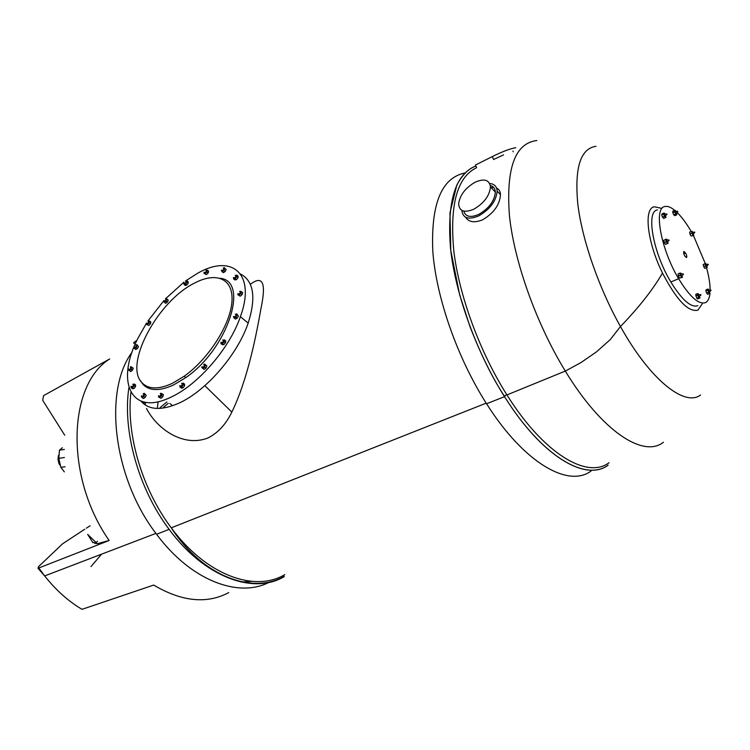 <?xml version="1.0" encoding="UTF-8"?>
<svg xmlns="http://www.w3.org/2000/svg" width="750" height="750" viewBox="0 0 750 750"><rect width="100%" height="100%" fill="white"/><g stroke="black" fill="none" stroke-linecap="round" stroke-linejoin="round"><path stroke-width="1.12" d="M284.231 576.628C253.763 594.919 204.478 577.481 169.116 529.341C138.488 488.869 122.297 430.556 128.906 387.619M608.109 465.178C586.716 481.322 545.278 458.597 508.678 403.097L504.516 396.675C476.522 352.397 455.494 294.337 450.553 248.691C446.803 201.675 455.25 174.113 475.875 165.994M233.522 316.997L234.759 317.297L236.325 315.675L235.359 314.109M233.869 317.428L235.022 317.512L236.756 315.506L236.503 314.184M220.866 342.853L222.084 343.181L223.669 341.55L222.722 339.919M221.231 343.312L222.356 343.397L224.1 341.381L223.847 340.003M202.716 368.391L204.6 367.116L205.95 368.147L204.066 369.422L201.797 367.491L203.062 367.706L204.628 366.094L203.728 364.397M202.247 367.828L203.334 367.913L205.069 365.925L204.825 364.481M179.794 386.25L180.956 386.625L182.484 385.05L181.659 383.287M180.047 386.241L181.228 386.822L182.934 384.881L182.709 383.372M158.466 396.422L159.581 396.797L161.072 395.287L160.322 393.488M158.728 396.412L159.853 396.994L161.522 395.128L161.325 393.572M141.375 396.497L142.444 396.872L143.878 395.438L143.203 393.609M141.628 396.488L142.716 397.059L144.338 395.269L144.169 393.694M130.997 386.934L132.037 387.3L133.416 385.931L132.806 384.122M131.259 386.925L132.3 387.488L133.875 385.763L133.744 384.197M128.55 369.666L129.572 370.003L130.903 368.691L130.331 366.909M128.803 369.656L129.834 370.2L131.363 368.531L131.259 366.975M134.006 347.503L135.019 347.822L136.322 346.547L135.759 344.812M134.259 347.494L135.281 348.009L136.781 346.378L136.688 344.869M146.316 323.663L147.347 323.953L148.631 322.688L148.05 321.009M146.569 323.653L147.6 324.15L149.091 322.519L149.006 321.066M163.706 301.359L164.756 301.631L166.05 300.356L165.431 298.725M164.025 301.781L165 301.828L166.509 300.178L166.406 298.781M183.834 283.556L184.913 283.809L186.244 282.488L185.559 280.922M184.153 283.959L185.166 284.006L186.703 282.319L186.581 280.969M204.037 272.728L205.153 272.972L206.531 271.594L205.772 270.075M204.347 273.131L205.406 273.178L206.981 271.416L206.831 270.122M221.475 270.637L222.637 270.881L224.072 269.428L223.238 267.938M221.794 271.041L222.891 271.088L224.512 269.25L224.334 267.984M233.466 278.006L234.666 278.25L236.156 276.731L235.247 275.241M233.794 278.409L234.919 278.466L236.588 276.553L236.381 275.297M473.822 209.203C484.022 203.212 489.572 195.769 490.462 186.881C489.366 179.784 484.219 178.238 475.022 182.25C465.328 187.978 459.872 195.159 458.634 203.784C459.244 211.312 464.306 213.122 473.822 209.203M463.744 211.106C465.525 216.825 470.531 217.912 478.791 214.378C488.972 208.425 494.494 201.009 495.366 192.131C495.178 188.559 493.491 186.337 490.322 185.475M489.684 183.506C494.344 183.919 496.838 186.459 497.156 191.137C496.219 201.019 490.069 209.278 478.725 215.897C468.478 220.116 462.844 218.278 461.831 210.375M491.1 187.556L493.706 187.453M496.584 188.1C499.031 189.216 500.325 191.409 500.475 194.691C499.763 204.797 493.781 213.178 482.522 219.844C474.403 223.069 468.75 222.188 465.553 217.209M686.494 257.606C687.094 256.894 686.784 255.356 685.575 252.994L683.897 251.456C683.297 252.169 683.597 253.706 684.816 256.078L686.494 257.606M666.319 239.344L666.281 241.5L667.941 243.084M680.616 273.263L680.578 275.475L682.209 277.031M697.959 293.925L698.531 296.897L699.591 297.834M708.094 289.406L708.675 292.312L709.678 293.222M705.394 263.606L705.984 266.456L706.978 267.356M691.866 231.516L692.447 234.319L693.478 235.237M675.103 210.703L675.084 212.728L676.678 214.275M664.219 213.403L664.191 215.484L665.841 217.069M237.844 294.178L239.072 294.459L240.609 292.866L239.653 291.356M238.181 294.6L239.334 294.666L241.041 292.697L240.806 291.422M194.184 283.284C157.322 301.481 123.112 365.634 142.416 383.175C148.912 389.447 158.906 389.494 172.378 383.334L184.312 376.153C208.622 358.884 230.419 324.516 231.947 301.65C233.728 278.597 216.253 271.341 194.184 283.284M140.241 380.4L143.278 384.731C149.859 391.078 159.966 391.153 173.597 384.938L185.662 377.691C227.672 349.181 249.666 281.175 220.247 278.278M146.222 323.644L138.122 337.941C115.312 381.356 130.688 416.953 170.944 397.153C197.991 384.9 229.603 348.328 240.375 316.716C256.2 273.741 231.891 253.575 197.869 273.113L185.634 280.884M141.028 401.184C148.875 410.147 161.559 410.775 179.081 403.078C206.119 390.975 237.581 354.619 248.184 323.062C256.284 297.459 253.744 281.109 240.563 274.022M146.494 408.441C156.956 428.981 183.319 447.562 207.881 438C217.912 432.984 225.9 424.35 231.834 412.106C247.556 379.894 256.266 335.363 261.009 308.297C266.363 282.872 262.8 274.884 250.331 284.316M674.897 210.478C671.006 207.253 667.697 205.931 664.969 206.512C653.325 207.544 660.788 249.234 678.628 278.738C689.756 296.822 698.7 304.791 705.459 302.634C708.009 301.35 709.519 298.172 709.988 293.1M657.469 209.916C645.703 211.022 652.987 252.619 670.837 281.991C681.975 299.991 690.966 307.903 697.819 305.709M84.787 529.2L62.634 543.769L38.597 566.587L37.988 568.294L109.144 540.487L97.312 543.722L92.541 542.119M64.753 435.234L43.191 401.109L42.703 400.181L43.631 395.606L109.706 358.959C67.959 384.637 64.631 476.953 109.144 540.487M79.8 608.006L82.013 609.338L153.684 585.075C181.838 601.706 206.869 604.209 228.769 592.594M268.912 582.422C238.162 598.228 190.688 580.378 156.6 534.291C113.194 478.303 103.134 390.806 132.094 352.162M591.038 471.047C568.331 488.091 523.913 462.909 486.572 403.772C457.406 358.097 436.238 297.562 432.806 251.372C430.837 203.897 441.544 177.769 464.925 172.988M700.566 394.997C684.731 407.184 650.128 379.941 620.466 326.531L620.466 326.531C598.772 287.85 582.206 240.019 577.856 204.459C574.359 167.991 580.406 148.603 595.988 146.297M702.15 303.966L697.884 310.172C688.35 312.394 676.556 300.028 662.494 273.066C647.184 242.184 643.444 208.069 654.347 206.775L661.163 208.238M609.047 462.722C587.184 479.344 543.825 453.909 506.934 394.931L506.934 394.922C479.747 351.891 459.141 295.659 453.806 250.894C449.569 204.741 457.162 177.009 476.578 167.7L475.453 165.009L492.328 156.581C502.078 151.725 509.812 148.781 515.522 147.759L515.803 147.731M143.7 401.991L144.047 402.919M223.753 344.672L222.422 343.631L220.922 343.594L222.253 344.634L223.753 344.672L225.506 342.816L225.741 340.912L224.409 339.862L224.175 341.766L225.506 342.816M180.037 386.663L181.463 388.2L183.15 387.731L184.65 385.65L184.453 384.037L183.103 383.025L183.291 384.637L184.65 385.65M146.222 395.4L144.281 393.281L146.222 395.4L145.069 397.538L143.325 398.503L141.975 397.538L143.719 396.562L145.069 397.538M128.606 369.872L130.8 371.597L132.497 370.2L133.247 368.212L130.988 366.666M150.506 323.681L150.806 321.975L149.531 321L149.231 322.706L150.506 323.681L148.922 325.387L146.381 324.403L148.922 325.387M188.278 283.059L188.091 281.709L186.844 280.697L187.031 282.047L188.278 283.059L186.9 284.962L185.334 285.516L184.088 284.513L185.653 283.959L186.9 284.962M226.181 269.625L224.231 267.638L226.181 269.625L225.103 271.631L223.331 272.7L222.075 271.65L223.847 270.591L224.925 268.584M242.044 294.694L240.75 293.625L238.912 295.134L237.75 294.628L240.197 296.194L242.044 294.694L242.719 292.678L240.675 291.281M183.984 282.113L165.741 298.603M163.978 300.497L147.966 320.963M238.041 277.706L238.012 276.122L236.747 275.062L236.775 276.647L238.041 277.706L236.466 279.619L234.872 279.947L233.606 278.888L235.2 278.559L236.775 276.647M208.153 272.981L208.622 271.181L207.375 270.159L206.906 271.959L208.153 272.981L206.466 274.594L204 273.366L206.466 274.594M168.272 300.188L166.228 298.481L168.272 300.188L167.381 302.128L165.694 303.337L164.438 302.353L166.116 301.134L167.381 302.128M138.544 346.753L136.922 344.541L138.544 346.753L137.287 348.731L135.694 349.462L134.4 348.497L135.994 347.766L137.287 348.731M135.497 386.663L135.6 384.956L134.269 384L134.156 385.706L135.497 386.663L133.941 388.556L132.506 388.734L131.166 387.778L132.609 387.6L133.941 388.556M158.559 396.675L161.072 398.325L162.844 396.675L163.378 394.631L160.8 393.263M160.894 395.419L160.388 395.887M206.906 365.972L204.628 364.041L206.906 365.972L205.95 368.147M233.719 317.344L235.294 319.078L237.122 318.263L238.434 316.134L236.616 313.781L238.434 316.134M64.35 471.881L60.863 467.372L58.819 458.344L59.438 450.188L62.344 447.741M679.528 278.034L682.416 277.378L679.528 278.034L678.328 275.887L678.075 273.9L680.025 273.075L680.278 275.072L678.328 275.887M705.816 290.812L707.719 290.034L708.066 288.994L706.163 289.772L705.816 290.812L706.631 293.119L707.794 294.375L709.837 293.156M691.05 236.034L693.778 235.434L691.05 236.034L689.925 233.981L689.672 232.134L691.528 231.328L692.906 235.228M661.706 214.8L663.609 213.947L664.031 213L662.128 213.853L661.706 214.8L662.522 217.134L663.759 218.513L665.916 217.088M710.119 289.913C710.1 283.678 708.891 276.281 706.509 267.712M706.275 266.887L705.309 263.672M705.253 263.494L693.469 235.566M690.6 230.475C686.091 222.863 681.6 216.862 677.119 212.475M673.762 214.856L674.85 215.681L676.716 214.847L675.628 214.012L673.762 214.856L672.75 212.587L672.825 211.163L674.7 210.319L674.616 211.753L672.75 212.587M705.722 263.475L703.144 264.544L703.697 266.681L704.869 268.397L707.297 267.225M695.747 295.931L697.678 295.144L697.734 293.559L695.794 294.347L696.778 298.247L697.866 298.969L699.816 297.741M663.741 240.328L666.394 239.072L663.741 240.328L664.284 242.569L665.559 244.397L668.212 243.141M86.391 528.169L90.056 525.825M90.994 566.578L101.597 554.166M134.55 343.341C132.769 343.341 133.547 342.384 136.894 340.491M492.328 156.581L493.556 159.506L503.55 154.894M238.912 295.134L240.197 296.194M240.75 293.625L241.434 291.609M663.609 213.947L664.434 216.281L662.522 217.134M664.434 216.281L665.662 217.659M674.616 211.753L675.628 214.012M691.781 233.166L689.925 233.981M692.016 231.45L691.528 231.328M705.628 263.334L705.009 263.756L705.562 265.903L703.697 266.681M705.009 263.756L703.144 264.544M705.562 265.903L706.734 267.619M707.719 290.034L708.534 292.35L706.631 293.119M708.534 292.35L709.688 293.606M697.678 295.144L698.719 297.459L696.778 298.247M698.719 297.459L699.797 298.191M680.653 273.188L680.025 273.075M680.278 275.072L681.478 277.219M665.672 239.475L666.225 241.725L664.284 242.569M666.225 241.725L667.5 243.553M59.438 450.188L64.35 449.456M58.819 458.344L64.416 457.509M60.863 467.372L65.062 466.744M60.525 465.9L58.894 463.556L58.013 459.262L58.988 459.113M58.894 463.556L59.962 463.397M58.013 459.262L58.406 455.569L59.034 455.466M58.406 455.569L59.062 455.138M235.2 278.559L236.466 279.619M223.847 270.591L225.103 271.631M221.428 270.628L222.075 271.65M205.219 273.562L206.906 271.959M184.003 283.884L184.088 284.513M185.653 283.959L187.031 282.047M163.725 301.462L164.438 302.353M166.116 301.134L167.016 299.203M147.647 324.413L149.231 322.706M134.241 347.916L134.4 348.497M135.994 347.766L137.259 345.787M128.541 370.041L130.8 371.597M129.478 370.641L131.184 369.244L132.497 370.2M131.184 369.244L131.934 367.256M132.609 387.6L134.156 385.706M141.684 396.956L141.975 397.538M143.719 396.562L144.872 394.434M158.494 396.947L161.072 398.325M159.713 397.341L161.484 395.691L162.844 396.675M161.484 395.691L162.028 393.647M180.103 387.197L181.791 386.728L183.15 387.731M181.791 386.728L183.291 384.637M204.6 367.116L205.556 364.941M222.422 343.631L224.175 341.766M233.981 318.019L235.809 317.194L237.122 318.263M235.809 317.194L237.131 315.075M181.772 386.016L182.428 385.097M160.35 396.45L160.584 395.981M161.006 395.4L161.634 394.819M251.906 581.372L241.097 582.028M145.434 403.978L144.9 402.244M157.416 407.644L158.128 401.691M666.656 242.259L667.041 242.091C669.647 240.244 669.834 239.606 667.603 240.169C666.309 238.594 666 238.978 666.666 241.331L668.156 243.112M680.953 276.225L681.337 276.056C683.953 274.228 684.131 273.562 681.872 274.069C680.588 272.512 680.288 272.934 680.972 275.316L682.444 277.041M698.334 293.775L698.916 296.737L699.975 297.675M708.459 289.256L709.05 292.162L710.062 293.062M705.769 263.456L706.359 266.297L707.353 267.197M692.241 231.347L692.822 234.159L693.816 235.097M675.469 213.497L675.844 213.328C678.337 211.519 678.497 210.909 676.322 211.481C675.103 209.972 674.812 210.338 675.459 212.559L676.884 214.303M664.575 216.244L664.959 216.075C667.509 214.238 667.688 213.619 665.484 214.219C664.219 212.653 663.919 213.019 664.575 215.316L666.038 217.088M43.631 395.606L54.872 389.372M82.013 609.338C68.344 601.256 55.894 590.119 44.672 575.925L38.859 568.041M663.422 442.247C643.519 458.269 601.969 431.466 565.322 371.091L565.312 371.081C536.372 323.878 514.266 261.872 509.428 215.616C505.941 168.178 515.081 143.156 536.859 140.531M284.812 574.622C254.728 592.612 206.147 575.325 171.263 527.831C142.144 489.272 126.028 434.278 130.912 392.362M92.944 542.719L87.666 534.384L97.312 543.722M169.847 403.481L172.041 405.216M486.188 403.163L171.272 527.831C204.141 578.541 254.306 593.906 284.128 576.356M508.678 403.097C545.288 458.512 586.697 481.284 608.081 465.122M475.894 166.05C468.759 168.403 462.403 174.731 456.825 185.034L449.972 212.822L450.778 250.453L459.656 294.844L469.997 326.625C480.15 352.809 490.931 374.944 502.331 393.019C505.837 398.803 505.191 394.078 506.934 394.931L565.312 371.081M233.522 316.472L234.347 316.828L236.325 315.675M220.875 342.291L221.662 342.694L223.669 341.55M201.881 366.741L202.622 367.219L204.628 366.094M179.831 385.584L180.506 386.128L182.494 385.05M158.522 395.719L159.141 396.309L161.072 395.287M141.441 395.766L142.012 396.403L143.878 395.438M131.091 386.194L131.616 386.85L133.416 385.931M128.653 368.925L129.169 369.572L130.903 368.691M134.109 346.791L134.634 347.409L136.322 346.547M146.409 322.997L146.972 323.55L148.631 322.688M163.772 300.741L164.391 301.238L166.05 300.356M183.881 282.984L184.566 283.416L186.244 282.488M204.066 272.203L204.806 272.569L206.531 271.594M221.494 270.141L222.281 270.469L224.072 269.428M233.475 277.509L234.291 277.819L236.156 276.731M490.462 186.881L495.366 192.131M497.156 191.137L500.475 194.691M683.812 253.744L685.575 252.994M699.384 294.713C701.653 294.262 701.494 294.938 698.916 296.737L698.531 296.897M709.462 290.156C711.703 289.725 711.562 290.391 709.05 292.162L708.675 292.312M706.753 264.356C708.956 263.888 708.825 264.534 706.359 266.297L705.984 266.456M693.234 232.284C695.409 231.759 695.278 232.387 692.822 234.159L692.447 234.319M237.853 293.691L238.688 294L240.609 292.875M142.416 383.175L143.278 384.731M240.375 316.716L248.184 323.062M204.844 385.659L231.834 412.106M678.628 278.738L670.837 281.991M37.988 568.294L44.672 575.925L155.934 533.391M169.116 529.341L156.6 534.291M504.516 396.675L486.572 403.772M662.494 273.066C652.997 289.491 638.991 307.312 620.466 326.531L610.266 339.581L596.419 351.919L581.006 362.559L565.322 371.091M160.106 407.616L166.894 401.972M97.444 541.294L94.912 543.638M512.953 151.078L513.253 151.791M184.312 376.153L185.662 377.691M163.519 407.288L168.253 403.341"/></g></svg>
